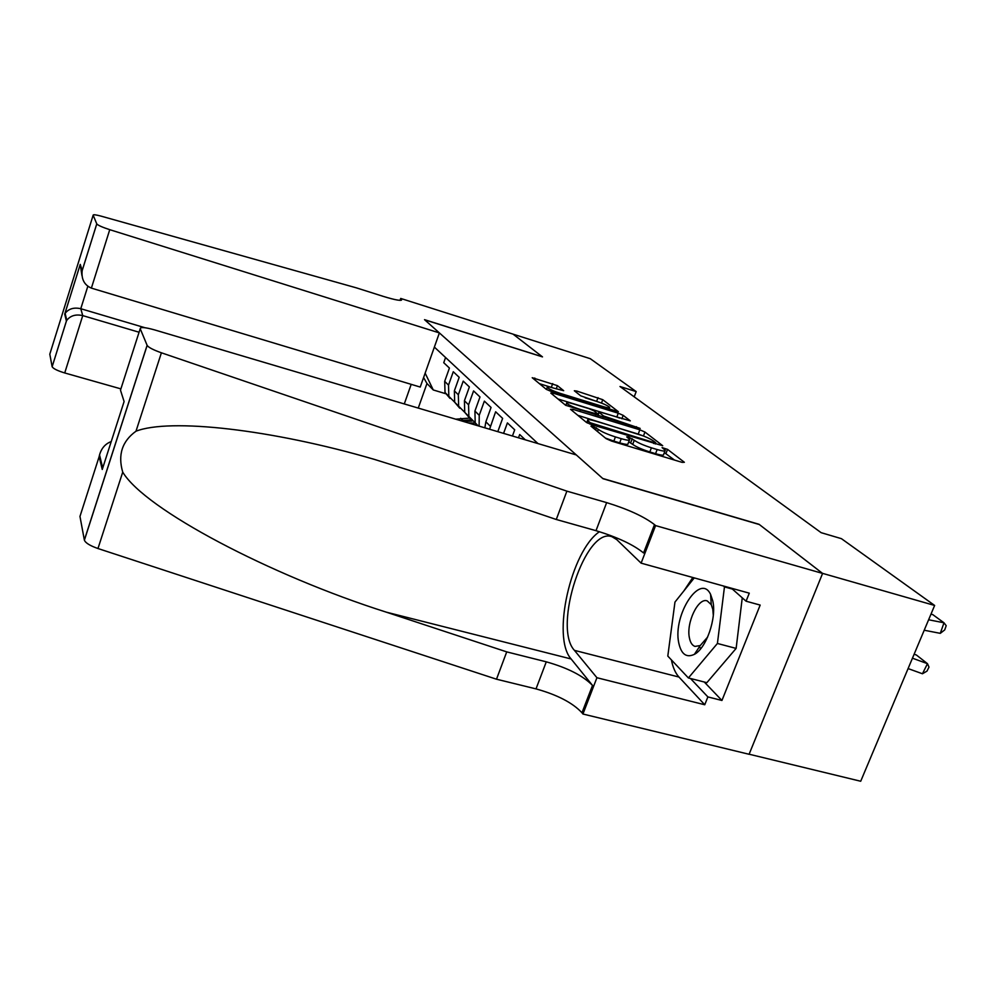 <?xml version="1.0" encoding="UTF-8"?>
<svg xmlns="http://www.w3.org/2000/svg" width="996" height="996" viewBox="0 0 996 996"><rect width="100%" height="100%" fill="white"/><g stroke="black" fill="none" stroke-linecap="round" stroke-linejoin="round"><path stroke-width="1.49" d="M592.695 426.164L590.952 426.139L606.166 438.676L611.619 441.091L682.135 462.368L684.364 462.281L667.557 449.383L662.091 447.615L665.228 450.229C665.751 451.487 663.05 451.263 657.148 449.545L651.396 447.814C643.628 445.312 637.926 442.809 634.278 440.282L628.538 437.045L626.721 436.883L629.646 439.398C630.157 440.693 627.356 440.444 621.255 438.688L615.416 436.92C607.548 434.38 601.858 431.878 598.335 429.388L592.695 426.164M557.424 385.639L532.225 377.721L546.256 389.312L551.124 391.428L618.342 411.684L602.754 399.682L576.784 391.055L574.331 390.756L580.743 395.848L596.218 401.226C603.277 403.567 607.747 405.609 609.664 407.352C609.988 408.236 607.809 407.987 603.14 406.605L560.586 393.482C553.502 391.142 549.045 389.112 547.215 387.394C546.941 386.485 549.219 386.759 554.075 388.203L563.686 390.693L557.424 385.639L556.229 388.876M542.496 356.892L513.102 334.17L590.267 358.685L636.183 391.59L619.985 386.51L821.14 532.673L841.421 538.662L934.634 605.456L822.472 573.335L759.064 524.307L602.717 478.466L424.657 319.791L542.496 356.892M572.961 409.356L570.496 409.281L586.333 422.329L591.587 424.645L662.713 445.722L644.947 432.04L639.843 429.811L572.961 409.356L572.401 410.85M565.628 405.272L550.813 393.071L553.253 393.183L618.255 413.203L623.172 415.344L630.306 420.86L601.385 412.469L598.87 412.207L603.564 415.967L640.154 428.405L565.628 405.272M525.29 439.809L519.7 434.53L518.505 437.804M512.442 436.011L514.708 429.811L507.4 422.902L503.578 433.372M497.788 431.666L502.631 418.395L495.635 411.771L489.584 429.226M484.84 427.819L485.861 421.818L491.065 407.451L484.367 401.127L479.238 415.307L479.101 426.126M476.661 425.392L475.204 422.852L474.918 411.062L479.997 396.981L473.573 390.918L468.568 404.824L468.867 416.477L476.076 423.723M469.925 418.445L464.734 412.319L464.422 400.741L469.377 386.946L463.227 381.119L458.334 394.765L458.646 406.206L465.742 413.328M459.729 408.186L454.674 402.21L454.363 390.855L459.193 377.322L453.28 371.732L448.511 385.103L448.835 396.333L455.807 403.343M537.977 443.581L434.368 347.094M445.573 357.539L443.743 362.706L449.42 368.072L444.689 381.356L445.025 392.499L449.943 398.338M749.117 754.209L860.706 781.25L934.634 605.456M634.203 396.844L636.183 391.59M446.445 393.93L433.272 389.959L426.973 383.497L418.258 408.086M425.143 373.151L433.272 389.959M423.599 377.534L426.973 383.497M605.444 438.078L613.835 441.091L615.416 436.92M629.372 440.145L628.078 443.544C628.576 444.839 625.774 444.614 619.674 442.859L613.835 441.091M664.942 450.976L663.66 454.338C664.17 455.608 661.468 455.396 655.567 453.69L649.815 451.947C642.047 449.457 636.344 446.943 632.709 444.415L628.75 441.788M674.504 460.065L664.32 452.582M644.947 432.04L643.441 435.987L577.805 415.307M590.217 422.727L653.974 442.61L655.717 442.772L653.376 440.929C649.765 438.477 644.2 436.049 636.705 433.634L596.044 421.233C589.968 419.453 587.142 419.192 587.578 420.437L590.217 422.727L589.732 424.01M557.984 398.973L616.81 417.038L618.255 413.203M619.612 418.071L616.81 417.038M573.584 403.94C568.629 402.471 566.301 402.222 566.624 403.193C568.567 405.036 573.21 407.152 580.544 409.568L598.409 414.386L593.94 410.825L588.947 408.659L573.584 403.94M597.563 401.662L585.1 397.79M552.469 387.73L539.409 383.659M908.091 668.577L922.458 673.769L927.475 663.672L912.448 658.194M922.458 673.769L926.99 671.117L928.994 667.096L927.475 663.672L916.432 655.032L914.141 654.198M930.949 614.221L932.704 614.569L943.996 622.786L946.2 625.687L944.718 629.908L940.286 633.344L924.213 630.231M940.286 633.344L943.996 622.786L928.621 619.773M678.724 642.744C681.189 654.248 686.406 658.107 694.411 654.322C706.301 648.296 716.734 618.255 712.825 601.098L710.584 594.363C700.213 572.501 672.761 615.055 678.724 642.744M713.31 615.316L712.787 609.278L711.256 604.659L707.235 600.899C698.308 597.264 686.095 622.637 689.381 637.726C690.303 642.52 692.17 645.42 694.971 646.416L700.225 645.557L707.67 637.017M742.257 597.824L736.131 648.408L706.849 682.671L688.398 677.952L667.806 656.078L674.964 602.07L694.262 577.904M723.47 586.009L724.466 586.893L717.419 643.466L688.398 677.952M732.384 589.084L724.466 586.893M736.131 648.408L717.419 643.466M566.886 491.153L556.278 519.489L434.418 478.155L374.571 459.442C271.161 429.189 169.843 418.046 135.991 431.206C122.11 441.24 117.69 454.873 122.732 472.129C144.868 509.342 270.078 575.265 386.324 612.167L506.727 651.882L546.281 661.83C567.62 667.855 583.034 675.724 592.52 685.435L581.975 712.775L582.934 714.02L749.092 754.283L822.596 573.422L759.363 524.543L602.978 478.703L576.323 454.948L154.641 329.913C145.13 327.273 140.312 326.862 140.212 328.692L147.147 345.413C148.591 347.48 153.347 349.932 161.402 352.796L566.886 491.153L606.651 502.619C628.165 509.28 644.126 516.613 654.497 524.618L655.592 525.589L822.596 573.422M506.727 651.882L496.506 679.21L536.022 688.896C557.324 694.822 572.65 702.79 581.975 712.775M654.497 524.618L643.578 552.967C633.356 544.663 617.495 537.23 596.006 530.681L556.278 519.489M140.212 328.692L120.479 390.183L124.102 401.537L102.252 469.477L99.152 456.641L79.966 516.426L84.361 540.056L147.109 345.338M122.732 472.129L97.969 548.522L496.506 679.21M655.592 525.589L641.113 563.151L749.278 593.168L746.066 601.198L731.388 588.2M704.272 682.011L721.938 700.474L760.172 605.082L746.066 601.198M721.938 700.474L707.87 696.914L704.745 704.757L596.928 677.728L582.934 714.02M641.113 563.151L616.723 539.595L612.079 536.769C585.598 526.199 552.394 627.032 574.431 650.363L596.928 677.728M599.455 531.69C570.969 550.95 551.448 637.415 571.131 658.979L592.52 685.435M97.969 548.522C90.076 545.758 85.544 542.982 84.386 540.181L84.361 540.056M79.966 516.426L80.365 515.156M704.745 704.757L678.961 677.043C675.375 673.109 672.86 667.395 671.404 659.9M683.916 590.865L692.805 577.493M690.477 678.488L707.87 696.914M102.252 469.477L104.094 463.725M99.152 456.641L99.538 454.948C101.418 448.25 105.315 443.793 111.228 441.564M439.385 332.913L109.747 229.678L91.383 288.118L420.225 387.058L439.385 332.913L424.533 319.666L542.334 356.767L513.052 334.133L400.716 298.439L400.043 300.344M120.902 388.876L64.728 372.965C57.469 370.736 53.274 368.669 52.141 366.74L66.396 321.061L64.715 314.101L80.24 264.376L82.195 270.501L96.761 223.888L93.151 215.186C93.163 214.389 95.877 214.725 101.306 216.194L356.344 287.844L383.348 296.41C395.873 300.219 401.986 301.24 401.687 299.435L400.716 298.439M52.128 366.69L49.8 354.19L93.151 215.186M404.289 403.94L411.199 384.344M139.067 332.228L82.743 315.608L64.728 372.965M96.761 223.888L96.774 223.926C98.094 225.37 102.414 227.287 109.747 229.678M144.918 327.721L80.776 308.71L82.743 315.608C75.796 314.051 70.492 315.608 66.807 320.289L66.396 321.061M64.715 314.101L65.114 313.342C68.724 308.723 73.953 307.179 80.776 308.71L87.81 286.313M80.24 264.376L81.933 275.556M82.195 270.501L82.145 270.725C81.299 279.291 84.374 285.08 91.383 288.118M468.207 422.889L474.756 423.051M455.745 419.192L469.701 418.071M463.289 421.433L472.092 421.059M470.984 419.876L460.364 420.561M444.689 381.356L448.511 385.103M454.363 390.855L458.334 394.765M464.422 400.741L468.568 404.824M474.918 411.062L479.238 415.307M485.861 421.818L490.368 426.251M597.525 431.554L598.335 429.388M619.674 442.859L621.255 438.688M630.68 442.784L632.248 438.676M632.709 444.415L634.278 440.282M649.815 451.947L651.396 447.814M655.567 453.69L657.148 449.545M665.988 453.466L667.557 449.383M595.583 429.961L596.392 427.794M638.336 433.77L639.843 429.811M593.541 425.242L593.89 424.346M653.637 443.506L653.974 442.61M587.491 423.039L588.225 421.096M552.718 394.64L553.253 393.183M621.878 418.768L623.172 415.344M598.347 414.336L599.069 412.406M603.028 417.386L603.564 415.967M608.295 419.005L608.606 418.171M636.133 427.521L636.444 426.699M580.232 410.414L580.544 409.568M595.745 415.158L596.056 414.324M560.3 394.267L560.586 393.482M602.854 407.376L603.14 406.605M576.298 392.349L576.784 391.055M596.629 401.351L598.023 397.628M601.484 403.081L602.754 399.682M534.279 379.439L534.802 378.032M551.323 387.344L552.705 383.585M546.281 661.83L536.022 688.896M596.006 530.681L606.651 502.619M161.402 352.796L135.991 431.206M386.324 612.167L571.131 658.979M678.961 677.043L574.431 650.363M400.616 300.344L401.139 298.825M460.737 418.283L462.567 420.163M475.204 422.852L478.192 425.852M464.734 412.319L468.867 416.477M454.674 402.21L458.646 406.206M445.025 392.499L448.835 396.333M655.256 443.992L655.667 442.934M586.756 422.628L587.578 420.437M598.135 414.162L598.87 412.207M565.803 405.397L566.624 403.193M598.123 415.892L598.534 414.784M546.455 389.461L547.215 387.394M608.954 409.256L609.49 407.837M700.225 645.557L694.411 654.322M701.234 648.06L698.955 647.462M711.256 604.659L710.584 594.363M147.147 345.413L84.386 540.181M99.538 454.948L102.65 467.734M401.413 300.207L401.687 299.435M52.141 366.74L66.458 320.911M65.114 313.342L66.807 320.289M80.19 264.6L64.777 313.964M82.145 270.725L96.774 223.926"/></g></svg>
